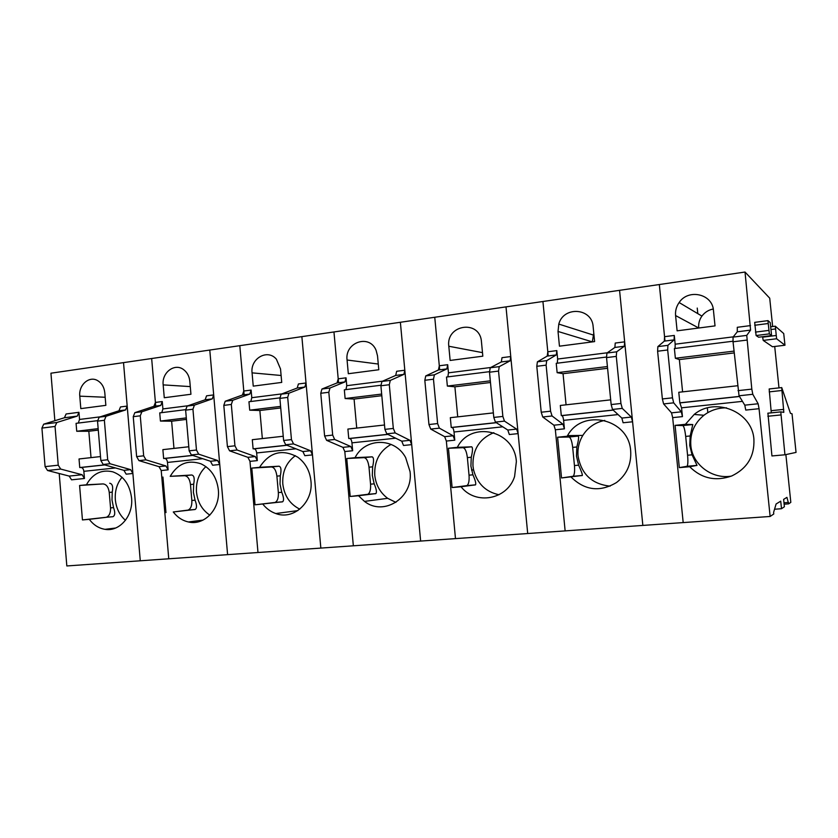 <?xml version="1.0" encoding="UTF-8"?>
<svg xmlns="http://www.w3.org/2000/svg" width="838" height="838" viewBox="0 0 838 838"><rect width="100%" height="100%" fill="white"/><g stroke="black" fill="none" stroke-linecap="round" stroke-linejoin="round"><path stroke-width="1.26" d="M59.205 473.501L66.831 565.954L140.271 560.79L132.896 473.48L130.634 469.636L110.05 463.739L107.683 459.769L104.373 420.288L106.028 416.297L125.595 409.95L127.187 406.074L123.521 362.624L745.024 272.046L750.586 330.099L746.752 335.378L733.051 337.106L737.293 331.806L737.283 327.302L750.523 325.594M54.858 420.718L50.94 373.203L123.521 362.624L140.271 560.79L168.763 558.789L161.221 470.547L159.021 466.661L138.951 460.617L136.625 456.595L133.242 416.685L134.845 412.663L153.909 406.325L155.407 402.439L151.657 358.517L155.721 406.095M100.172 416.842L79.547 419.45L78.95 412.306L77.295 416.109L56.848 422.499L43.702 424.164L41.921 428.082L45.084 466.63L47.546 470.495L69.198 476.089L71.544 479.828L84.449 478.488L83.852 471.323C83.507 468.934 82.553 467.656 81.014 467.489L79.746 467.541L79.034 458.962L100.497 456.574M79.589 485.485L86.419 484.793C92.725 473.554 101.524 469.238 112.826 471.836C123.553 475.837 129.796 484.532 131.566 497.929C133.483 515.758 119.614 531.962 105.043 529.333C98.79 528.317 93.542 524.986 89.299 519.33L82.449 519.927L79.589 485.485L102.99 483.924C106.384 484.238 108.469 487.077 109.244 492.43L110.543 507.891C110.7 512.908 109.296 516.03 106.321 517.276L82.449 519.927M105.85 405.351L80.815 408.619L79.788 396.165C78.489 385.071 89.069 375.602 97.449 380.515C101.702 382.997 104.153 387.083 104.802 392.781L105.85 405.351M127.187 406.074L120.504 406.943L118.944 410.788L99.209 417.156L97.533 421.147L100.832 460.512L103.21 464.472L123.919 470.348L126.182 474.172L132.896 473.48M105.609 529.407L115.11 528.223M108.374 529.532L112.46 529.019M91.028 457.632L88.828 431.256L76.729 431.256L76.069 423.347L97.512 420.666M79.547 419.45L78.28 423.075M84.449 478.488L82.124 474.737L60.692 469.071L58.241 465.184L55.046 426.448L56.806 422.509L43.702 424.164M78.95 412.306L66.097 413.972L64.421 417.753L43.744 424.154M102.99 483.924L86.419 484.793M122.034 477.262C116.985 483.484 114.754 490.953 115.33 499.668C116.199 508.237 119.572 515.119 125.459 520.314M109.684 483.243C112.407 483.725 113.266 486.689 112.25 492.136L111.999 499.961L113.549 507.619C115.298 512.427 115.12 515.454 112.994 516.69L106.321 517.276M105.787 517.381L89.299 519.33M76.729 431.256L98.161 428.647M79.746 467.541L104.582 464.87M88.828 431.256L98.287 430.104M217.639 460.502L198.69 454.154L196.469 450.027L192.939 409.237L194.406 405.142L212.276 398.878L213.69 394.908L209.783 350.054L227.601 554.641L219.745 464.493L217.639 460.502L210.464 461.256L212.59 465.237L219.745 464.493M188.005 405.749L162.907 408.923L162.268 401.549L160.791 405.445L141.894 411.762L134.887 412.642L141.894 411.762M189.817 381.28L190.938 394.258L164.269 397.736L163.169 384.883C161.629 372.501 174.775 362.624 183.648 369.673C187.22 372.407 189.283 376.272 189.817 381.28M213.69 394.908L206.557 395.829L205.132 399.789L187.125 406.053L185.638 410.149L189.147 450.834L191.378 454.95L210.464 461.256M141.852 411.772L140.271 415.805L143.665 455.82L145.98 459.853L165.914 465.938L168.113 469.835L167.485 462.44C167.129 459.978 166.238 458.648 164.803 458.449L163.63 458.501L162.876 449.639L188.791 446.759M168.113 469.835L161.221 470.547L168.763 558.789L257.989 552.504L249.975 461.361L247.912 457.328L229.581 450.823L227.412 446.633L223.809 405.383L225.213 401.245L242.444 395.023L243.785 391.021L239.804 345.675L244.12 394.803M173.267 511.966C177.363 517.287 182.422 520.618 188.435 521.969C204.409 525.96 220.478 508.896 218.33 489.748C216.77 477.314 211.019 468.683 201.078 463.854C188.058 459.475 177.771 463.634 170.208 476.33L184.601 475.712C187.743 476.078 189.702 479.011 190.477 484.532L191.85 500.475C192.059 505.639 190.792 508.844 188.058 510.101L173.267 511.966L195.149 509.473C196.972 508.237 196.94 505.136 195.055 500.181L193.4 492.294L193.683 484.217C194.793 478.603 194.144 475.523 191.713 474.989L170.208 476.33M165.976 512.605L162.939 477.063M173.969 448.403L171.633 421.2L160.435 421.053L159.733 412.893L185.607 409.656M162.907 408.923L161.776 412.631M205.897 466.598C198.994 473.166 195.862 481.641 196.48 492.021C197.621 502.213 202.073 509.913 209.835 515.14M160.435 421.053L186.298 417.9M163.63 458.501L192.646 455.369M171.633 421.2L186.434 419.409M310.531 450.75L293.51 443.91L291.456 439.615L287.696 397.401L288.942 393.2L304.854 387.041L306.027 382.987L301.869 336.625L320.839 548.083L312.48 454.898L310.531 450.75L302.874 451.556L304.833 455.694L312.48 454.898M281.935 393.881L251.788 397.694L251.117 390.079L249.818 394.07L232.744 400.281L225.244 401.234M280.531 369.003L281.725 382.411L253.244 386.129L252.07 372.858C250.164 358.465 267.615 348.524 276.393 359.219L280.531 369.003M306.027 382.987L298.412 383.972L297.218 388.015L281.139 394.185L279.871 398.385L283.611 440.474L285.685 444.758L302.874 451.556M232.744 400.281L231.319 404.44L234.944 445.806L237.102 450.006L255.286 456.553L257.329 460.607L256.658 452.96C256.302 450.425 255.475 449.042 254.176 448.822L253.107 448.843L252.301 439.699L283.234 436.252M257.329 460.607L249.975 461.361L257.989 552.504L353.343 545.8L344.806 451.556L342.92 447.356L326.6 440.338L324.61 435.98L320.765 393.273L321.939 389.031L337.075 382.935L338.206 378.828L333.953 331.953L338.562 382.746M262.818 504.12C266.369 508.603 270.684 511.746 275.775 513.537C293.52 520.45 313.496 502.308 310.95 481.012C309.798 470.757 305.378 462.796 297.7 457.139C282.238 448.676 269.532 452.07 259.571 467.311L251.798 468.096L271.449 466.965C274.298 467.384 276.121 470.443 276.896 476.131L278.352 492.576C278.614 497.908 277.504 501.197 275.042 502.454L255.035 504.811L282.595 501.794C284.082 500.548 283.799 497.374 281.767 492.273L280.007 484.134L280.301 475.806C281.526 469.992 281.107 466.797 279.023 466.2L259.571 467.311M255.035 504.811L251.798 468.096M262.346 438.578L259.864 410.494L249.703 410.17L248.959 401.737L279.84 397.872M251.788 397.694L250.813 401.507M295.374 455.673C286.345 462.346 282.155 471.752 282.794 483.893C284.26 495.771 289.927 504.193 299.784 509.158M249.703 410.17L280.583 406.399M253.107 448.843L286.826 445.208M259.864 410.494L280.72 407.959M409.96 440.317L395.18 432.932L393.326 428.438L389.303 384.726L390.299 380.4L403.885 374.387L404.817 370.228L400.375 322.274L420.634 541.065L411.709 444.632L409.96 440.317L401.748 441.176L403.518 445.481L411.709 444.632M382.61 381.164L346.754 385.69L346.042 377.823L344.963 381.919L330.004 388.004L321.97 389.021L330.004 388.004M377.519 355.888L378.797 369.747L348.315 373.727L347.068 360.005C344.607 342.208 369.652 333.702 376.126 350.41L377.519 355.888M404.817 370.228L396.657 371.286L395.704 375.434L381.929 381.458L380.902 385.773L384.904 429.36L386.779 433.833L401.748 441.176M329.973 388.015L328.821 392.268L332.686 435.09L334.666 439.468L350.797 446.528L352.672 450.739L351.95 442.841C351.604 440.212 350.85 438.766 349.697 438.515L348.755 438.536L347.896 429.066L384.506 425.002M352.672 450.739L344.806 451.556L353.343 545.8L455.484 538.614L446.35 441.05L444.664 436.671L430.722 429.087L428.951 424.531L424.824 380.284L425.735 375.927L438.431 369.987L439.301 365.777L434.754 317.256L439.678 369.82M358.517 495.74L364.488 501.396C383.678 516.7 413.469 497.772 410.065 471.668L405.644 457.59C394.761 437.111 365.022 437.541 355.061 457.674L346.754 458.512L364.059 457.642C366.573 458.124 368.228 461.298 369.003 467.185L370.553 484.165C370.867 489.664 369.946 493.048 367.788 494.315L350.2 496.473L358.517 495.74L375.864 493.603C376.953 492.356 376.398 489.099 374.188 483.84L372.313 475.429L372.638 466.829C373.989 460.827 373.821 457.485 372.145 456.836L355.061 457.674M350.2 496.473L346.754 458.512M356.726 428.092L354.076 399.056L345.12 398.532L344.334 389.817L380.871 385.25M346.754 385.69L345.958 389.607M391.084 444.391C379.593 450.896 374.157 461.172 374.764 475.23C375.853 484.982 380.159 492.681 387.669 498.327L395.924 502.381M345.12 398.532L381.667 394.07M348.755 438.536L387.774 434.325M354.076 399.056L381.814 395.693M516.617 429.119L504.466 421.116L502.863 416.434L498.537 371.087L499.249 366.646L510.101 360.822L510.761 356.548L506.005 306.876L527.699 533.534L518.135 433.623L516.617 429.119L507.797 430.041L509.336 434.534L518.135 433.623M490.775 367.494L448.456 372.837L447.691 364.698L446.874 368.898L434.398 374.816L425.767 375.916M481.462 341.82L482.824 356.181L450.142 360.445L448.801 346.241C445.847 324.327 480.038 319.383 481.462 341.82M510.761 356.548L502.004 357.679L501.323 361.943L490.23 367.777L489.497 372.219L493.792 417.418L495.426 422.101L507.797 430.041M434.398 374.816L433.476 379.205L437.625 423.578L439.384 428.155L453.117 435.781L454.783 440.18L454.018 431.999C453.662 429.276 453.002 427.768 452.028 427.485L451.242 427.485L450.32 417.68L493.362 412.893M454.783 440.18L446.35 441.05L455.484 538.614L565.137 530.894L555.353 429.768L553.918 425.201L542.741 416.989L541.222 412.223L536.791 366.311L537.399 361.827L547.245 356.077L547.801 351.771L542.93 301.491L548.209 355.961M461.047 486.752C475.534 505.45 507.325 499.804 514.584 476.529L516.365 461.644C514.647 430.156 470.767 420.226 457.339 447.345L448.435 448.246L463.016 447.681C465.142 448.225 466.598 451.535 467.374 457.621L469.029 475.177C469.406 480.855 468.704 484.333 466.913 485.611L452.111 487.538L461.047 486.752L475.555 484.846C476.183 483.599 475.314 480.258 472.925 474.821L470.914 466.148L471.26 457.244C472.747 451.022 472.883 447.544 471.668 446.811L457.339 447.345M452.111 487.538L448.435 448.246M457.726 416.863L454.898 386.821L447.356 386.067L446.507 377.037L489.455 371.674M448.456 372.837L447.869 376.87M493.823 432.659C479.42 438.662 472.464 449.765 472.967 465.97L473.564 469.867C477.178 483.557 485.663 491.854 499.019 494.755M447.356 386.067L490.314 380.829M451.242 427.485L496.243 422.624M454.898 386.821L490.471 382.505M631.328 417.073L622.267 408.389L620.937 403.476L616.286 356.38L616.653 351.813L624.331 346.23L624.666 341.841L619.565 290.325L642.851 525.426L632.585 421.786L631.328 417.073L621.838 418.068L623.105 422.761L632.585 421.786M607.32 352.767L557.647 359.041L556.82 350.598L556.296 354.914L546.711 360.633L537.42 361.817L546.69 360.654L546.125 365.148L550.576 411.196L541.222 412.223M593.147 326.715L594.603 341.6L559.449 346.178L558.024 331.46L558.799 324.076C563.534 305.87 592.131 307.818 593.147 326.715M624.666 341.841L615.239 343.056L614.883 347.435L606.932 353.049L606.534 357.606L611.153 404.555L612.505 409.447L621.838 418.068M550.576 411.196L552.074 415.973L563 424.248L564.414 428.836L563.597 420.362C563.251 417.534 562.686 415.952 561.921 415.638L561.303 415.606L560.318 405.456L610.693 399.852M564.414 428.836L555.353 429.768L565.137 530.894L770.132 516.47L773.778 513.987L773.61 512.374L776.103 503.984L780.723 501.166L781.498 508.718L784.389 506.749L783.635 499.385L786.945 497.363L788.642 503.858L790.821 502.371L785.876 454.594M571.139 477.115C584.893 490.534 600.029 492.335 616.559 482.499C626.793 474.57 631.496 464.022 630.668 450.875C628.835 418.571 582.42 408.085 567.546 435.624L567.169 436.252L557.595 437.227L569.002 437.017C570.688 437.625 571.914 441.081 572.679 447.387L574.449 465.561C574.899 471.438 574.439 475.01 573.077 476.277L561.533 477.953L582.337 475.471C582.462 474.224 581.216 470.788 578.618 465.184L576.481 456.197L576.848 446.979C578.492 440.537 578.974 436.902 578.283 436.085L567.169 436.252M561.533 477.953L557.595 437.227M566.069 404.817L563.052 373.696L557.144 372.68L556.233 363.325L606.482 357.04M557.647 359.041L557.291 363.189M592.393 341.883L558.024 331.46M593.775 333.136L592.361 341.611M604.774 420.414C595.326 422.3 588.014 427.296 582.829 435.404C579.006 441.762 577.424 448.655 578.073 456.071C581.279 474.14 591.953 484.165 610.116 486.145M557.144 372.68L607.414 366.541M561.303 415.606L613.123 410.023M563.052 373.696L607.581 368.291M772.489 346.754L763.219 340.417L776.606 338.751L784.976 345.225L783.719 333.545L775.307 326.181L776.606 338.751M762.538 336.719L763.219 340.417M778.984 387.9L774.71 346.482M772.646 326.537L769.713 298.171L745.024 272.046M770.132 516.47L759.06 408.703L758.139 403.759L752.796 394.289L751.812 389.125L746.752 335.378M771.285 412.862L769.158 388.979L781.739 387.585L790.444 413.344L792.025 413.773L796.048 452.405L784.944 454.793L771.934 455.945L767.922 413.197M758.61 337.211L756.106 335.535L754.682 322.368L767.933 320.629L769.357 333.87L771.578 335.588L770.237 322.578L767.985 320.629L754.682 322.368M774.542 509.232L781.498 508.718M783.98 502.779L788.495 502.444M784.127 504.193L788.642 503.858M733.25 336.855L675.166 344.198L674.286 335.43L664.555 336.687L659.328 284.532L664.995 341.045M715.024 325.888L677.114 330.832L675.585 315.559C675.177 310.856 676.36 306.509 679.136 302.539C688.27 288.45 712.52 293.834 713.452 310.437L715.024 325.888M746.784 340.092L733.041 341.81L733.051 337.106M733.041 341.81L739.043 395.777L744.793 405.163L745.757 410.075L759.06 408.703M681.315 411.825L671.521 412.851L663.602 403.926L673.679 402.837L681.315 411.825L682.446 416.622L681.556 407.823L679.838 402.827L678.78 392.278L737.524 385.752M682.446 416.622L672.673 417.638L683.19 522.587L672.673 417.638L671.521 412.851M675.082 425.358L685.411 424.321L694.189 414.454C715.076 396.678 752.136 411.521 753.907 439.248C754.619 456.197 747.266 468.421 731.836 475.921C715.704 481.63 701.647 478.571 689.674 466.724L679.325 467.635L675.082 425.358L682.802 425.568C683.965 426.259 684.918 429.873 685.683 436.409L687.579 455.233C688.103 461.319 687.935 464.996 687.066 466.274L679.325 467.635M767.838 413.186L780.786 411.877L784.944 454.793M780.786 411.877L783.813 412.359L781.697 387.606M663.602 403.926L662.376 398.94L657.61 351.227L657.851 346.618L664.335 341.129L664.555 336.687M674.286 335.43L674.098 339.872L667.917 345.329L657.861 346.597M682.593 391.859L679.356 359.575L675.365 358.255L674.391 348.545L732.988 341.223M675.166 344.198L675.093 348.461M657.61 351.227L667.687 349.97L667.917 345.329M667.687 349.97L672.485 397.83L662.376 398.94M673.679 402.837L672.485 397.83M698.745 328.014L675.585 315.559M713.253 309.002C708.56 309.924 704.779 312.291 701.919 316.094C699.416 319.634 698.347 323.51 698.714 327.721M682.802 425.568L692.785 424.562L685.411 424.321M726.525 407.855C718.082 407.781 710.551 410.253 703.93 415.26C694.335 423.18 689.967 433.246 690.826 445.449C692.272 464.388 711.933 479.493 731.385 476.11M692.785 424.562L690.166 435.97L689.758 445.523L692.062 454.825L697.017 465.394L687.066 466.274M697.017 465.394L689.674 466.724M675.365 358.255L733.994 351.112M679.838 402.827L739.43 396.395M679.356 359.575L734.172 352.924M697.237 308.07L697.803 313.632M707.345 407.938L707.827 412.652M115.497 467.96L83.852 471.323M125.595 409.95L118.902 410.798M106.07 416.287L99.251 417.146M104.373 420.288L97.533 421.147M107.683 459.769L100.832 460.512M110.05 463.739L103.21 464.472M130.634 469.636L123.919 470.348M104.792 464.922L81.014 467.489M82.124 474.737L69.198 476.089M77.253 416.119L64.379 417.764M105.169 397.254L79.788 396.165M55.046 426.448L41.921 428.082M58.241 465.184L45.084 466.63M60.692 469.071L47.546 470.495M112.25 492.136L109.244 492.43M110.543 507.891L113.549 507.619M162.268 401.549L155.407 402.439M212.276 398.878L205.132 399.789L212.307 398.857M194.447 405.121L187.167 406.042M192.939 409.237L185.638 410.149M196.469 450.027L189.147 450.834M198.69 454.154L191.378 454.95M202.712 458.69L167.485 462.44M160.749 405.456L153.867 406.336M190.278 386.601L163.169 384.883M165.914 465.938L159.021 466.661M192.845 455.432L164.803 458.449M187.565 510.195L194.699 509.567M184.601 475.712L191.713 474.989M140.271 415.805L133.242 416.685M143.665 455.82L136.625 456.595M145.98 459.853L138.951 460.617M190.477 484.532L193.683 484.217M191.85 500.475L195.055 500.181M251.117 390.079L243.785 391.021M304.823 387.051L297.186 388.025M288.984 393.179L281.18 394.174M287.696 397.401L279.871 398.385M291.456 439.615L283.611 440.474M293.51 443.91L285.685 444.758M295.887 448.801L256.658 452.96M249.776 394.08L242.444 395.023M281.107 375.487L252.07 372.858M255.286 456.553L247.912 457.328M286.994 445.282L254.176 448.822M274.602 502.559L282.197 501.889M271.449 466.965L279.023 466.2M231.319 404.44L223.809 405.383M234.944 445.806L227.412 446.633M237.102 450.006L229.581 450.823M276.896 476.131L280.301 475.806M278.352 492.576L281.767 492.273M346.042 377.823L338.206 378.828M403.853 374.397L395.672 375.445L403.885 374.387M390.33 380.389L381.96 381.447M389.303 384.726L380.902 385.773M393.326 428.438L384.904 429.36M395.18 432.932L386.779 433.833M395.672 438.201L351.95 442.841M344.931 381.929L337.075 382.935L344.963 381.919M378.273 364.048L347.068 360.005M350.797 446.528L342.92 447.356M387.921 434.398L349.697 438.515M367.411 494.41L375.518 493.697M364.059 457.642L372.145 456.836M328.821 392.268L320.765 393.273M332.686 435.09L324.61 435.98M334.666 439.468L326.6 440.338M369.003 467.185L372.638 466.829M370.553 484.165L374.188 483.84M447.691 364.698L439.301 365.777M501.323 361.943L510.101 360.822L501.302 361.953M499.27 366.625L490.261 367.767M498.537 371.087L489.497 372.219M502.863 416.434L493.792 417.418M504.466 421.116L495.426 422.101M502.779 426.814L454.018 431.999M446.843 368.909L438.431 369.987L446.874 368.898M482.489 352.641L448.801 346.241M453.117 435.781L444.664 436.671M496.368 422.708L452.028 427.485M466.588 485.694L475.272 484.93M463.016 447.681L471.668 446.811M433.476 379.205L424.824 380.284M437.625 423.578L428.951 424.531M439.384 428.155L430.722 429.087M467.374 457.621L471.26 457.244M469.029 475.177L472.925 474.821M556.82 350.598L547.801 351.771M624.32 346.241L614.862 347.445L624.331 346.23M606.932 353.049L616.653 351.813L606.953 353.028M616.286 356.38L606.534 357.606M620.937 403.476L611.153 404.555M622.267 408.389L612.505 409.447M618.056 414.569L563.597 420.362M556.275 354.924L547.224 356.087M563 424.248L553.918 425.201M613.217 410.107L561.921 415.638M572.825 476.372L582.138 475.555M569.002 437.017L578.283 436.085M546.125 365.148L536.791 366.311M552.074 415.973L542.741 416.989M572.679 447.387L576.848 446.979M574.449 465.561L578.618 465.184M772.447 346.754L784.934 345.235M762.59 337.18L776.009 335.493M771.232 329.491L775.328 328.967M750.576 330.109L737.293 331.806L750.586 330.099M751.812 389.125L738.027 390.644M752.796 394.289L739.043 395.777M758.139 403.759L744.793 405.163M742.468 401.36L681.556 407.823M770.95 326.747L775.255 326.192L770.95 326.747M767.849 416.256L780.827 414.946M771.149 410.683L783.729 409.394M769.211 391.87L781.781 390.508M769.2 388.958L781.718 387.596M754.724 325.259L767.996 323.541M755.426 332.11L768.708 330.423M758.558 337.222L771.578 335.588M756.106 335.535L769.357 333.87M674.087 339.882L664.335 341.129L674.098 339.872M739.483 396.489L680.257 402.879M696.902 465.467L686.898 466.347M690.166 435.97L685.683 436.409M687.579 455.233L692.062 454.825M125.637 409.929L118.944 410.788M106.028 416.297L99.209 417.156M77.295 416.109L64.421 417.753M115.644 528.013L105.043 529.333M194.406 405.142L187.125 406.053M160.791 405.445L153.909 406.325M203.058 520.094L188.435 521.969M195.139 509.473L188.058 510.101M304.854 387.041L297.218 388.015M288.942 393.2L281.139 394.185M249.818 394.07L242.475 395.002M297.836 510.604L275.775 513.537M232.702 400.302L225.202 401.245M282.595 501.794L275.042 502.454M390.299 380.4L381.929 381.458M387.669 498.327L364.488 501.396M375.853 493.603L367.788 494.315M499.249 366.646L490.23 367.777M473.564 469.867L471.522 470.055M434.367 374.837L425.735 375.927M475.544 484.846L466.913 485.611M556.296 354.914L547.245 356.077M593.074 334.97L558.799 324.076M582.829 435.404L567.546 435.624M582.337 475.471L573.077 476.277M746.742 335.389L733.041 337.117M767.807 413.218L780.744 411.898M701.919 316.094L679.136 302.539M703.93 415.26L694.189 414.454M667.896 345.35L657.851 346.618"/></g></svg>
